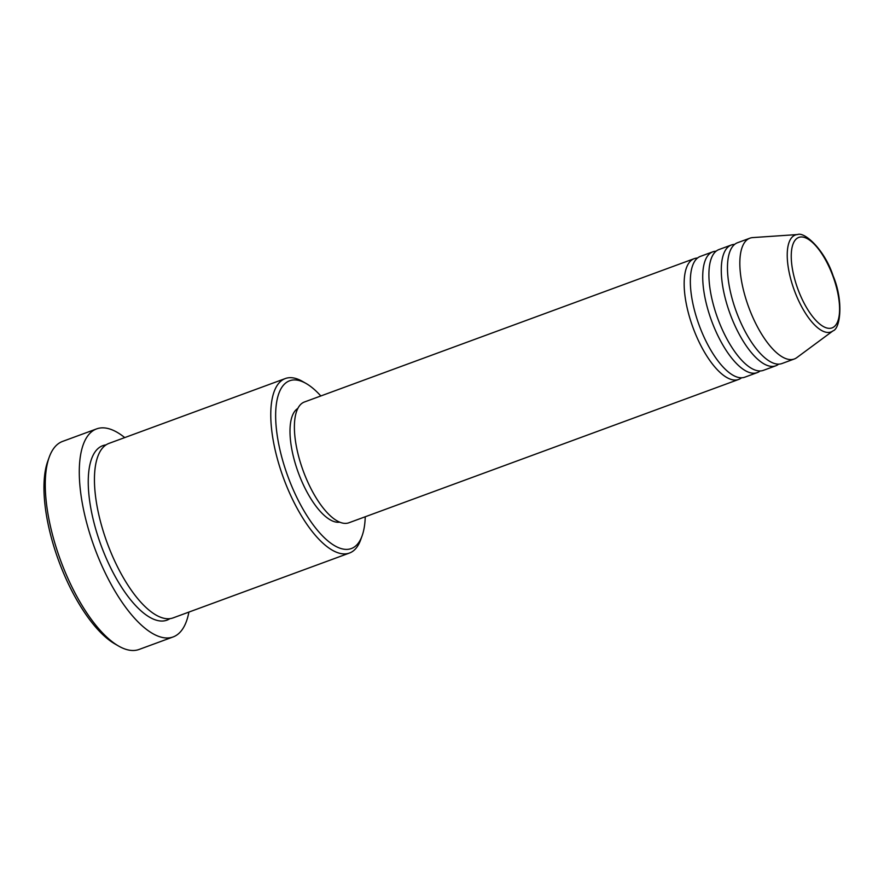 <?xml version="1.0" encoding="UTF-8"?>
<svg xmlns="http://www.w3.org/2000/svg" width="884" height="884" viewBox="0 0 884 884"><rect width="100%" height="100%" fill="white"/><g stroke="black" fill="none" stroke-linecap="round" stroke-linejoin="round"><path stroke-width="1.33" d="M741.543 377.788A64.355 24.94 -110.2 0 1 738.969 379.335A64.355 24.94 -110.2 0 1 738.648 379.457A64.355 24.94 -110.2 0 1 693.178 328.086A64.355 24.94 -110.2 0 1 693.896 258.78A64.355 24.94 -110.2 0 1 694.216 258.658A64.355 24.94 -110.2 0 1 697.509 258.051M745.157 377.059A64.355 24.94 -110.2 0 1 744.825 377.181A64.355 24.94 -110.2 0 1 699.366 325.809A64.355 24.94 -110.2 0 1 700.084 256.504A64.355 24.94 -110.2 0 1 700.404 256.382L712.78 251.829A64.355 24.94 -110.2 0 1 716.073 251.222M760.107 370.96A64.355 24.94 -110.2 0 1 757.533 372.507A64.355 24.94 -110.2 0 1 757.201 372.628A64.355 24.94 -110.2 0 1 711.742 321.257A64.355 24.94 -110.2 0 1 712.46 251.951A64.355 24.94 -110.2 0 1 712.78 251.829M763.71 370.23A64.355 24.94 -110.2 0 1 763.389 370.352A64.355 24.94 -110.2 0 1 717.93 318.98A64.355 24.94 -110.2 0 1 718.648 249.675A64.355 24.94 -110.2 0 1 718.968 249.553L731.344 245.001A64.355 24.94 -110.2 0 1 734.626 244.393M778.66 364.142A64.355 24.94 -110.2 0 1 776.086 365.678A64.355 24.94 -110.2 0 1 775.765 365.81A64.355 24.94 -110.2 0 1 730.306 314.439A64.355 24.94 -110.2 0 1 731.013 245.133A64.355 24.94 -110.2 0 1 731.344 245.001M782.274 363.401A64.355 24.94 -110.2 0 1 781.953 363.534A64.355 24.94 -110.2 0 1 736.494 312.163A64.355 24.94 -110.2 0 1 737.201 242.857A64.355 24.94 -110.2 0 1 737.532 242.724L749.897 238.183A64.355 24.94 -110.2 0 1 752.682 237.597L797.534 234.547C804.661 231.486 824.827 250.106 833.082 275.764C843.679 300.759 840.463 328.627 832.96 330.892A51.659 20.012 -110.2 0 1 831.214 331.876A51.659 20.012 -110.2 0 1 794.594 291.079A51.659 20.012 -110.2 0 1 795.036 235.122A51.659 20.012 -110.2 0 1 797.534 234.547M320.826 395.966A89.383 34.642 69.8 0 0 306.151 383.512A89.383 34.642 69.8 0 0 289.167 380.949A89.383 34.642 69.8 0 0 288.394 477.791A89.383 34.642 69.8 0 0 351.777 548.378A89.383 34.642 69.8 0 0 362.131 535.759A89.383 34.642 69.8 0 0 365.247 516.764M362.131 535.759L360.705 539.737A92.964 36.023 -110.2 0 1 349.931 552.865A92.964 36.023 -110.2 0 1 349.456 553.041A92.964 36.023 -110.2 0 1 283.797 478.841A92.964 36.023 -110.2 0 1 284.825 378.739A92.964 36.023 -110.2 0 1 285.3 378.551A92.964 36.023 -110.2 0 1 302.483 381.413L306.151 383.512M96.61 428.895L62.587 441.403A110.831 42.951 69.8 0 0 62.024 441.624A110.831 42.951 69.8 0 0 49.184 457.271A110.831 42.951 69.8 0 0 60.532 560.246A110.831 42.951 69.8 0 0 118.6 646.049A110.831 42.951 69.8 0 0 139.086 649.453L173.12 636.944A110.831 42.951 -110.2 0 1 94.82 548.467A110.831 42.951 -110.2 0 1 96.058 429.105A110.831 42.951 -110.2 0 1 96.61 428.895A110.831 42.951 -110.2 0 1 124.732 437.591M349.456 553.041L173.131 617.883A92.964 36.023 -110.2 0 1 107.472 543.682A92.964 36.023 -110.2 0 1 108.5 443.58A92.964 36.023 -110.2 0 1 108.975 443.392L285.3 378.551M349.191 522.665A64.355 24.94 -110.2 0 1 348.871 522.787A64.355 24.94 -110.2 0 1 303.411 471.415A64.355 24.94 -110.2 0 1 304.118 402.109A64.355 24.94 -110.2 0 1 304.45 401.988L694.216 258.658M188.9 612.093A110.831 42.951 -110.2 0 1 173.673 636.723A110.831 42.951 -110.2 0 1 173.12 636.944M832.96 330.892L796.816 357.622A64.355 24.94 -110.2 0 1 794.65 358.86A64.355 24.94 -110.2 0 1 794.329 358.981A64.355 24.94 -110.2 0 1 748.859 307.61A64.355 24.94 -110.2 0 1 749.577 238.304A64.355 24.94 -110.2 0 1 749.897 238.183M118.6 646.049L114.931 643.939A107.262 41.57 -110.2 0 1 58.731 560.909A107.262 41.57 -110.2 0 1 47.758 461.249L49.184 457.271M339.699 522.157A60.775 23.559 -110.2 0 1 298.361 472.785A60.775 23.559 -110.2 0 1 297.864 408.408M832.297 327.798A48.2 18.674 69.8 0 0 832.717 275.576A48.2 18.674 69.8 0 0 798.539 237.509A48.2 18.674 69.8 0 0 798.119 289.731A48.2 18.674 69.8 0 0 832.297 327.798M169.905 618.656A92.964 36.023 -110.2 0 1 167.419 619.982A92.964 36.023 -110.2 0 1 101.505 546.566A92.964 36.023 -110.2 0 1 102.312 445.845A92.964 36.023 -110.2 0 1 106.014 444.895M775.765 365.81L763.389 370.352M794.329 358.981L781.953 363.534M738.648 379.457L348.871 522.787M757.201 372.628L744.825 377.181"/></g></svg>
